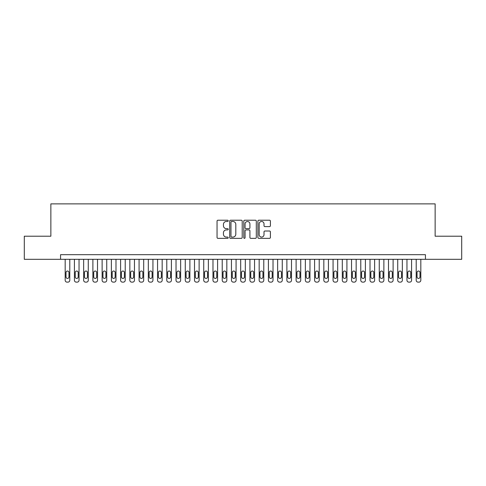 <?xml version="1.0" encoding="UTF-8"?>
<svg xmlns="http://www.w3.org/2000/svg" width="486" height="486" viewBox="0 0 486 486"><rect width="100%" height="100%" fill="white"/><g stroke="black" fill="none" stroke-linecap="round" stroke-linejoin="round"><path stroke-width="0.73" d="M228.22 220.851A0.632 0.632 0 0 0 227.588 220.213L217.953 220.213A0.905 0.905 0 0 0 217.048 221.124L217.048 237.441A0.905 0.905 0 0 0 217.953 238.347L227.588 238.347A0.632 0.632 0 0 0 228.22 237.715A0.632 0.632 0 0 0 227.588 237.083L226.336 237.083A2.904 2.904 0 0 1 223.439 234.179L223.439 232.818A2.904 2.904 0 0 1 226.336 229.914L227.588 229.914A0.632 0.632 0 0 0 228.22 229.283A0.632 0.632 0 0 0 227.588 228.645L226.336 228.645A2.904 2.904 0 0 1 223.439 225.747L223.439 224.386A2.904 2.904 0 0 1 226.336 221.482L227.588 221.482A0.632 0.632 0 0 0 228.22 220.851M269.499 226.61A0.905 0.905 0 0 0 270.404 225.698L270.404 221.124A0.905 0.905 0 0 0 269.499 220.213L258.801 220.213A0.905 0.905 0 0 0 257.896 221.124L257.896 237.441A0.905 0.905 0 0 0 258.801 238.347L269.499 238.347A0.905 0.905 0 0 0 270.404 237.441L270.404 231.913A0.905 0.905 0 0 0 269.499 231.008L264.919 231.008A0.905 0.905 0 0 0 264.013 231.913L264.013 234.653A2.424 2.424 0 0 1 261.59 237.083A2.424 2.424 0 0 1 259.16 234.653L259.16 223.912A2.424 2.424 0 0 1 261.59 221.482A2.424 2.424 0 0 1 264.013 223.912L264.013 225.698A0.905 0.905 0 0 0 264.919 226.61L269.499 226.61M60.556 259.305L24.3 259.305L24.3 236.208L50.86 236.208L50.86 203.877L435.14 203.877L435.14 236.208L461.7 236.208L461.7 259.305L425.444 259.305L425.444 254.688L60.556 254.688L60.556 259.305L425.444 259.305M242.204 221.124A0.905 0.905 0 0 0 241.299 220.213L230.601 220.213A0.905 0.905 0 0 0 229.696 221.124L229.696 237.441A0.905 0.905 0 0 0 230.601 238.347L241.299 238.347A0.905 0.905 0 0 0 242.204 237.441L242.204 221.124M244.701 220.213L255.399 220.213A0.905 0.905 0 0 1 256.304 221.124L256.304 237.441A0.905 0.905 0 0 1 255.399 238.347L250.819 238.347A0.905 0.905 0 0 1 249.913 237.441L249.913 230.826A0.905 0.905 0 0 0 249.008 229.914L245.971 229.914A0.905 0.905 0 0 0 245.066 230.826L245.066 237.715A0.632 0.632 0 0 1 244.428 238.347A0.632 0.632 0 0 1 243.796 237.715L243.796 221.124A0.905 0.905 0 0 1 244.701 220.213M231.597 221.482A0.632 0.632 0 0 0 230.965 222.12L230.965 236.445A0.632 0.632 0 0 0 231.597 237.083L232.916 237.083A2.904 2.904 0 0 0 235.813 234.179L235.813 224.386A2.904 2.904 0 0 0 232.916 221.482L231.597 221.482M249.913 223.955A2.424 2.424 0 0 0 247.489 221.531A2.424 2.424 0 0 0 245.066 223.955L245.066 227.74A0.905 0.905 0 0 0 245.971 228.645L249.008 228.645A0.905 0.905 0 0 0 249.913 227.74L249.913 223.955M69.796 259.305L69.796 280.276A1.847 1.847 0 0 1 67.949 282.123L67.025 282.123A1.847 1.847 0 0 1 65.179 280.276L65.179 259.305M68.963 276.947L68.963 272.512A1.476 1.476 0 0 0 67.487 271.036A1.476 1.476 0 0 0 66.005 272.512L66.005 276.947A1.476 1.476 0 0 0 67.487 278.423A1.476 1.476 0 0 0 68.963 276.947M79.036 259.305L79.036 280.276A1.847 1.847 0 0 1 77.183 282.123L76.259 282.123A1.847 1.847 0 0 1 74.413 280.276L74.413 259.305M78.203 276.947L78.203 272.512A1.476 1.476 0 0 0 76.721 271.036A1.476 1.476 0 0 0 75.245 272.512L75.245 276.947A1.476 1.476 0 0 0 76.721 278.423A1.476 1.476 0 0 0 78.203 276.947M88.27 259.305L88.27 280.276A1.847 1.847 0 0 1 86.423 282.123L85.5 282.123A1.847 1.847 0 0 1 83.653 280.276L83.653 259.305M87.437 276.947L87.437 272.512A1.476 1.476 0 0 0 85.961 271.036A1.476 1.476 0 0 0 84.485 272.512L84.485 276.947A1.476 1.476 0 0 0 85.961 278.423A1.476 1.476 0 0 0 87.437 276.947M97.51 259.305L97.51 280.276A1.847 1.847 0 0 1 95.663 282.123L94.74 282.123A1.847 1.847 0 0 1 92.887 280.276L92.887 259.305M96.678 276.947L96.678 272.512A1.476 1.476 0 0 0 95.201 271.036A1.476 1.476 0 0 0 93.719 272.512L93.719 276.947A1.476 1.476 0 0 0 95.201 278.423A1.476 1.476 0 0 0 96.678 276.947M106.744 259.305L106.744 280.276A1.847 1.847 0 0 1 104.897 282.123L103.974 282.123A1.847 1.847 0 0 1 102.127 280.276L102.127 259.305M105.912 276.947L105.912 272.512A1.476 1.476 0 0 0 104.435 271.036A1.476 1.476 0 0 0 102.959 272.512L102.959 276.947A1.476 1.476 0 0 0 104.435 278.423A1.476 1.476 0 0 0 105.912 276.947M115.984 259.305L115.984 280.276A1.847 1.847 0 0 1 114.137 282.123L113.214 282.123A1.847 1.847 0 0 1 111.367 280.276L111.367 259.305M115.152 276.947L115.152 272.512A1.476 1.476 0 0 0 113.675 271.036A1.476 1.476 0 0 0 112.193 272.512L112.193 276.947A1.476 1.476 0 0 0 113.675 278.423A1.476 1.476 0 0 0 115.152 276.947M125.218 259.305L125.218 280.276A1.847 1.847 0 0 1 123.371 282.123L122.448 282.123A1.847 1.847 0 0 1 120.601 280.276L120.601 259.305M124.392 276.947L124.392 272.512A1.476 1.476 0 0 0 122.909 271.036A1.476 1.476 0 0 0 121.433 272.512L121.433 276.947A1.476 1.476 0 0 0 122.909 278.423A1.476 1.476 0 0 0 124.392 276.947M134.458 259.305L134.458 280.276A1.847 1.847 0 0 1 132.611 282.123L131.688 282.123A1.847 1.847 0 0 1 129.841 280.276L129.841 259.305M133.626 276.947L133.626 272.512A1.476 1.476 0 0 0 132.149 271.036A1.476 1.476 0 0 0 130.673 272.512L130.673 276.947A1.476 1.476 0 0 0 132.149 278.423A1.476 1.476 0 0 0 133.626 276.947M143.698 259.305L143.698 280.276A1.847 1.847 0 0 1 141.851 282.123L140.922 282.123A1.847 1.847 0 0 1 139.075 280.276L139.075 259.305M142.866 276.947L142.866 272.512A1.476 1.476 0 0 0 141.383 271.036A1.476 1.476 0 0 0 139.907 272.512L139.907 276.947A1.476 1.476 0 0 0 141.383 278.423A1.476 1.476 0 0 0 142.866 276.947M152.932 259.305L152.932 280.276A1.847 1.847 0 0 1 151.085 282.123L150.162 282.123A1.847 1.847 0 0 1 148.315 280.276L148.315 259.305M152.1 276.947L152.1 272.512A1.476 1.476 0 0 0 150.624 271.036A1.476 1.476 0 0 0 149.147 272.512L149.147 276.947A1.476 1.476 0 0 0 150.624 278.423A1.476 1.476 0 0 0 152.1 276.947M162.172 259.305L162.172 280.276A1.847 1.847 0 0 1 160.325 282.123L159.402 282.123A1.847 1.847 0 0 1 157.555 280.276L157.555 259.305M161.34 276.947L161.34 272.512A1.476 1.476 0 0 0 159.864 271.036A1.476 1.476 0 0 0 158.381 272.512L158.381 276.947A1.476 1.476 0 0 0 159.864 278.423A1.476 1.476 0 0 0 161.34 276.947M171.406 259.305L171.406 280.276A1.847 1.847 0 0 1 169.559 282.123L168.636 282.123A1.847 1.847 0 0 1 166.789 280.276L166.789 259.305M170.58 276.947L170.58 272.512A1.476 1.476 0 0 0 169.098 271.036A1.476 1.476 0 0 0 167.621 272.512L167.621 276.947A1.476 1.476 0 0 0 169.098 278.423A1.476 1.476 0 0 0 170.58 276.947M180.646 259.305L180.646 280.276A1.847 1.847 0 0 1 178.799 282.123L177.876 282.123A1.847 1.847 0 0 1 176.029 280.276L176.029 259.305M179.814 276.947L179.814 272.512A1.476 1.476 0 0 0 178.338 271.036A1.476 1.476 0 0 0 176.861 272.512L176.861 276.947A1.476 1.476 0 0 0 178.338 278.423A1.476 1.476 0 0 0 179.814 276.947M189.886 259.305L189.886 280.276A1.847 1.847 0 0 1 188.033 282.123L187.11 282.123A1.847 1.847 0 0 1 185.263 280.276L185.263 259.305M189.054 276.947L189.054 272.512A1.476 1.476 0 0 0 187.572 271.036A1.476 1.476 0 0 0 186.095 272.512L186.095 276.947A1.476 1.476 0 0 0 187.572 278.423A1.476 1.476 0 0 0 189.054 276.947M199.12 259.305L199.12 280.276A1.847 1.847 0 0 1 197.273 282.123L196.35 282.123A1.847 1.847 0 0 1 194.503 280.276L194.503 259.305M198.288 276.947L198.288 272.512A1.476 1.476 0 0 0 196.812 271.036A1.476 1.476 0 0 0 195.336 272.512L195.336 276.947A1.476 1.476 0 0 0 196.812 278.423A1.476 1.476 0 0 0 198.288 276.947M208.36 259.305L208.36 280.276A1.847 1.847 0 0 1 206.514 282.123L205.59 282.123A1.847 1.847 0 0 1 203.737 280.276L203.737 259.305M207.528 276.947L207.528 272.512A1.476 1.476 0 0 0 206.052 271.036A1.476 1.476 0 0 0 204.57 272.512L204.57 276.947A1.476 1.476 0 0 0 206.052 278.423A1.476 1.476 0 0 0 207.528 276.947M217.594 259.305L217.594 280.276A1.847 1.847 0 0 1 215.748 282.123L214.824 282.123A1.847 1.847 0 0 1 212.977 280.276L212.977 259.305M216.768 276.947L216.768 272.512A1.476 1.476 0 0 0 215.286 271.036A1.476 1.476 0 0 0 213.81 272.512L213.81 276.947A1.476 1.476 0 0 0 215.286 278.423A1.476 1.476 0 0 0 216.768 276.947M226.834 259.305L226.834 280.276A1.847 1.847 0 0 1 224.988 282.123L224.064 282.123A1.847 1.847 0 0 1 222.217 280.276L222.217 259.305M226.002 276.947L226.002 272.512A1.476 1.476 0 0 0 224.526 271.036A1.476 1.476 0 0 0 223.05 272.512L223.05 276.947A1.476 1.476 0 0 0 224.526 278.423A1.476 1.476 0 0 0 226.002 276.947M236.075 259.305L236.075 280.276A1.847 1.847 0 0 1 234.222 282.123L233.298 282.123A1.847 1.847 0 0 1 231.451 280.276L231.451 259.305M235.242 276.947L235.242 272.512A1.476 1.476 0 0 0 233.76 271.036A1.476 1.476 0 0 0 232.284 272.512L232.284 276.947A1.476 1.476 0 0 0 233.76 278.423A1.476 1.476 0 0 0 235.242 276.947M245.309 259.305L245.309 280.276A1.847 1.847 0 0 1 243.462 282.123L242.538 282.123A1.847 1.847 0 0 1 240.692 280.276L240.692 259.305M244.476 276.947L244.476 272.512A1.476 1.476 0 0 0 243 271.036A1.476 1.476 0 0 0 241.524 272.512L241.524 276.947A1.476 1.476 0 0 0 243 278.423A1.476 1.476 0 0 0 244.476 276.947M254.549 259.305L254.549 280.276A1.847 1.847 0 0 1 252.702 282.123L251.778 282.123A1.847 1.847 0 0 1 249.925 280.276L249.925 259.305M253.716 276.947L253.716 272.512A1.476 1.476 0 0 0 252.24 271.036A1.476 1.476 0 0 0 250.758 272.512L250.758 276.947A1.476 1.476 0 0 0 252.24 278.423A1.476 1.476 0 0 0 253.716 276.947M263.783 259.305L263.783 280.276A1.847 1.847 0 0 1 261.936 282.123L261.012 282.123A1.847 1.847 0 0 1 259.166 280.276L259.166 259.305M262.95 276.947L262.95 272.512A1.476 1.476 0 0 0 261.474 271.036A1.476 1.476 0 0 0 259.998 272.512L259.998 276.947A1.476 1.476 0 0 0 261.474 278.423A1.476 1.476 0 0 0 262.95 276.947M273.023 259.305L273.023 280.276A1.847 1.847 0 0 1 271.176 282.123L270.252 282.123A1.847 1.847 0 0 1 268.406 280.276L268.406 259.305M272.19 276.947L272.19 272.512A1.476 1.476 0 0 0 270.714 271.036A1.476 1.476 0 0 0 269.232 272.512L269.232 276.947A1.476 1.476 0 0 0 270.714 278.423A1.476 1.476 0 0 0 272.19 276.947M282.263 259.305L282.263 280.276A1.847 1.847 0 0 1 280.41 282.123L279.486 282.123A1.847 1.847 0 0 1 277.64 280.276L277.64 259.305M281.43 276.947L281.43 272.512A1.476 1.476 0 0 0 279.948 271.036A1.476 1.476 0 0 0 278.472 272.512L278.472 276.947A1.476 1.476 0 0 0 279.948 278.423A1.476 1.476 0 0 0 281.43 276.947M291.497 259.305L291.497 280.276A1.847 1.847 0 0 1 289.65 282.123L288.727 282.123A1.847 1.847 0 0 1 286.88 280.276L286.88 259.305M290.664 276.947L290.664 272.512A1.476 1.476 0 0 0 289.188 271.036A1.476 1.476 0 0 0 287.712 272.512L287.712 276.947A1.476 1.476 0 0 0 289.188 278.423A1.476 1.476 0 0 0 290.664 276.947M300.737 259.305L300.737 280.276A1.847 1.847 0 0 1 298.89 282.123L297.967 282.123A1.847 1.847 0 0 1 296.114 280.276L296.114 259.305M299.905 276.947L299.905 272.512A1.476 1.476 0 0 0 298.428 271.036A1.476 1.476 0 0 0 296.946 272.512L296.946 276.947A1.476 1.476 0 0 0 298.428 278.423A1.476 1.476 0 0 0 299.905 276.947M309.971 259.305L309.971 280.276A1.847 1.847 0 0 1 308.124 282.123L307.201 282.123A1.847 1.847 0 0 1 305.354 280.276L305.354 259.305M309.139 276.947L309.139 272.512A1.476 1.476 0 0 0 307.662 271.036A1.476 1.476 0 0 0 306.186 272.512L306.186 276.947A1.476 1.476 0 0 0 307.662 278.423A1.476 1.476 0 0 0 309.139 276.947M319.211 259.305L319.211 280.276A1.847 1.847 0 0 1 317.364 282.123L316.441 282.123A1.847 1.847 0 0 1 314.594 280.276L314.594 259.305M318.379 276.947L318.379 272.512A1.476 1.476 0 0 0 316.902 271.036A1.476 1.476 0 0 0 315.42 272.512L315.42 276.947A1.476 1.476 0 0 0 316.902 278.423A1.476 1.476 0 0 0 318.379 276.947M328.445 259.305L328.445 280.276A1.847 1.847 0 0 1 326.598 282.123L325.675 282.123A1.847 1.847 0 0 1 323.828 280.276L323.828 259.305M327.619 276.947L327.619 272.512A1.476 1.476 0 0 0 326.136 271.036A1.476 1.476 0 0 0 324.66 272.512L324.66 276.947A1.476 1.476 0 0 0 326.136 278.423A1.476 1.476 0 0 0 327.619 276.947M337.685 259.305L337.685 280.276A1.847 1.847 0 0 1 335.838 282.123L334.915 282.123A1.847 1.847 0 0 1 333.068 280.276L333.068 259.305M336.853 276.947L336.853 272.512A1.476 1.476 0 0 0 335.376 271.036A1.476 1.476 0 0 0 333.9 272.512L333.9 276.947A1.476 1.476 0 0 0 335.376 278.423A1.476 1.476 0 0 0 336.853 276.947M346.925 259.305L346.925 280.276A1.847 1.847 0 0 1 345.078 282.123L344.149 282.123A1.847 1.847 0 0 1 342.302 280.276L342.302 259.305M346.093 276.947L346.093 272.512A1.476 1.476 0 0 0 344.617 271.036A1.476 1.476 0 0 0 343.134 272.512L343.134 276.947A1.476 1.476 0 0 0 344.617 278.423A1.476 1.476 0 0 0 346.093 276.947M356.159 259.305L356.159 280.276A1.847 1.847 0 0 1 354.312 282.123L353.389 282.123A1.847 1.847 0 0 1 351.542 280.276L351.542 259.305M355.327 276.947L355.327 272.512A1.476 1.476 0 0 0 353.851 271.036A1.476 1.476 0 0 0 352.374 272.512L352.374 276.947A1.476 1.476 0 0 0 353.851 278.423A1.476 1.476 0 0 0 355.327 276.947M365.399 259.305L365.399 280.276A1.847 1.847 0 0 1 363.552 282.123L362.629 282.123A1.847 1.847 0 0 1 360.782 280.276L360.782 259.305M364.567 276.947L364.567 272.512A1.476 1.476 0 0 0 363.091 271.036A1.476 1.476 0 0 0 361.608 272.512L361.608 276.947A1.476 1.476 0 0 0 363.091 278.423A1.476 1.476 0 0 0 364.567 276.947M374.633 259.305L374.633 280.276A1.847 1.847 0 0 1 372.786 282.123L371.863 282.123A1.847 1.847 0 0 1 370.016 280.276L370.016 259.305M373.807 276.947L373.807 272.512A1.476 1.476 0 0 0 372.325 271.036A1.476 1.476 0 0 0 370.848 272.512L370.848 276.947A1.476 1.476 0 0 0 372.325 278.423A1.476 1.476 0 0 0 373.807 276.947M383.873 259.305L383.873 280.276A1.847 1.847 0 0 1 382.026 282.123L381.103 282.123A1.847 1.847 0 0 1 379.256 280.276L379.256 259.305M383.041 276.947L383.041 272.512A1.476 1.476 0 0 0 381.565 271.036A1.476 1.476 0 0 0 380.088 272.512L380.088 276.947A1.476 1.476 0 0 0 381.565 278.423A1.476 1.476 0 0 0 383.041 276.947M393.113 259.305L393.113 280.276A1.847 1.847 0 0 1 391.26 282.123L390.337 282.123A1.847 1.847 0 0 1 388.49 280.276L388.49 259.305M392.281 276.947L392.281 272.512A1.476 1.476 0 0 0 390.799 271.036A1.476 1.476 0 0 0 389.322 272.512L389.322 276.947A1.476 1.476 0 0 0 390.799 278.423A1.476 1.476 0 0 0 392.281 276.947M402.347 259.305L402.347 280.276A1.847 1.847 0 0 1 400.5 282.123L399.577 282.123A1.847 1.847 0 0 1 397.73 280.276L397.73 259.305M401.515 276.947L401.515 272.512A1.476 1.476 0 0 0 400.039 271.036A1.476 1.476 0 0 0 398.563 272.512L398.563 276.947A1.476 1.476 0 0 0 400.039 278.423A1.476 1.476 0 0 0 401.515 276.947M411.587 259.305L411.587 280.276A1.847 1.847 0 0 1 409.741 282.123L408.817 282.123A1.847 1.847 0 0 1 406.964 280.276L406.964 259.305M410.755 276.947L410.755 272.512A1.476 1.476 0 0 0 409.279 271.036A1.476 1.476 0 0 0 407.797 272.512L407.797 276.947A1.476 1.476 0 0 0 409.279 278.423A1.476 1.476 0 0 0 410.755 276.947M420.821 259.305L420.821 280.276A1.847 1.847 0 0 1 418.975 282.123L418.051 282.123A1.847 1.847 0 0 1 416.204 280.276L416.204 259.305M419.995 276.947L419.995 272.512A1.476 1.476 0 0 0 418.513 271.036A1.476 1.476 0 0 0 417.037 272.512L417.037 276.947A1.476 1.476 0 0 0 418.513 278.423A1.476 1.476 0 0 0 419.995 276.947"/></g></svg>

